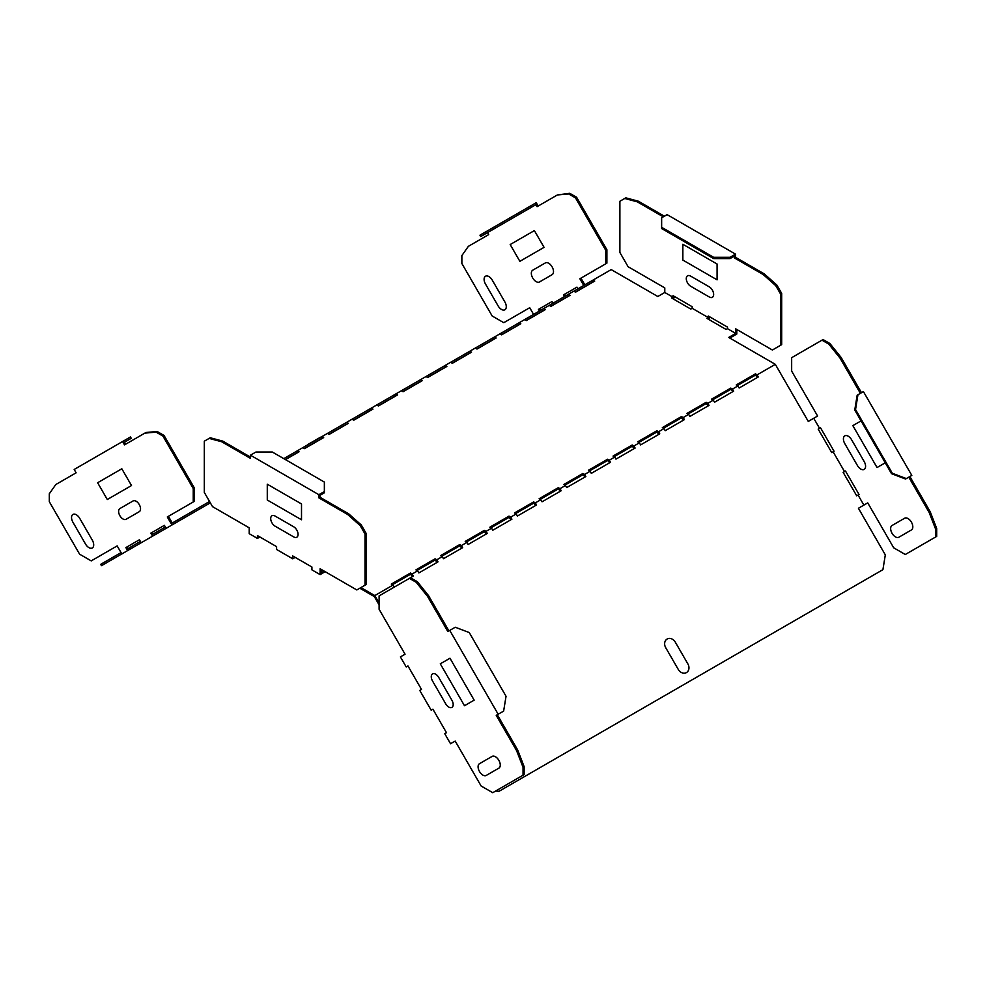 <?xml version="1.0" encoding="UTF-8"?>
<svg xmlns="http://www.w3.org/2000/svg" width="986" height="986" viewBox="0 0 986 986"><rect width="100%" height="100%" fill="white"/><g stroke="black" fill="none" stroke-linecap="round" stroke-linejoin="round"><path stroke-width="1.48" d="M438.745 677.456L451.908 700.257A6.199 3.574 60 0 1 451.908 707.406A6.199 3.574 60 0 1 445.709 703.831L432.546 681.03A6.199 3.574 60 0 1 432.546 673.882A6.199 3.574 60 0 1 438.745 677.456M440.298 663.824L449.973 658.229L474.167 700.146L464.492 705.73L440.298 663.824M486.271 775.415A6.779 3.907 60 0 1 479.492 771.508A6.779 3.907 60 0 1 479.492 763.682L492.076 756.422A6.779 3.907 60 0 1 498.854 760.329A6.779 3.907 60 0 1 498.854 768.156L486.271 775.415M275.082 526.167L293.705 536.914A6.199 3.574 60 0 0 298.08 534.387A6.199 3.574 60 0 0 293.705 526.795L275.082 516.048A6.199 3.574 60 0 0 270.706 518.574A6.199 3.574 60 0 0 275.082 526.167M267.28 500.013L301.506 519.77L301.506 503.957L267.28 484.2L267.28 500.013M126.085 519.289A6.199 3.574 60 0 1 119.885 515.715A6.199 3.574 60 0 1 119.885 508.566L133.048 500.962A6.199 3.574 60 0 1 139.248 504.536A6.199 3.574 60 0 1 139.248 511.697L126.085 519.289M107.301 499.508L97.626 482.746L121.82 468.781L131.508 485.543L107.301 499.508M92.302 540.143A6.779 3.907 60 0 1 92.302 547.957A6.779 3.907 60 0 1 85.523 544.05L72.939 522.26A6.779 3.907 60 0 1 72.939 514.433A6.779 3.907 60 0 1 79.718 518.34L92.302 540.143M532.736 270.201L545.32 262.942A6.779 3.907 -120 0 1 552.098 266.849A6.779 3.907 -120 0 1 552.098 274.675L539.515 281.947A6.779 3.907 -120 0 1 532.736 278.027A6.779 3.907 -120 0 1 532.736 270.201M510.181 244.553L519.869 261.327L544.062 247.35L534.387 230.588L510.181 244.553M492.285 280.16A6.779 3.907 -120 0 0 485.506 276.24A6.779 3.907 -120 0 0 485.506 284.067L498.09 305.857A6.779 3.907 -120 0 0 504.869 309.777A6.779 3.907 -120 0 0 504.869 301.95L492.285 280.16M682.854 244.269L682.854 260.082L717.081 279.839L717.081 264.026L682.854 244.269M690.656 276.117L709.279 286.864A6.199 3.574 -120 0 1 713.654 294.457A6.199 3.574 -120 0 1 709.279 296.983L690.656 286.236A6.199 3.574 -120 0 1 686.281 278.656A6.199 3.574 -120 0 1 690.656 276.117M851.596 439.768A6.779 3.907 -120 0 0 844.817 435.861A6.779 3.907 -120 0 0 844.817 443.675L857.401 465.478A6.779 3.907 -120 0 0 864.18 469.385A6.779 3.907 -120 0 0 864.18 461.559L851.596 439.768M904.643 518.229L892.059 525.489A6.779 3.907 -120 0 0 892.059 533.315A6.779 3.907 -120 0 0 898.838 537.234L911.409 529.963A6.779 3.907 -120 0 0 911.409 522.136A6.779 3.907 -120 0 0 904.643 518.229M885.255 462.804L877.047 467.537L852.853 425.632L861.049 420.899M665.71 647.679L678.294 669.469A6.779 5.534 60 0 0 686.478 672.575A6.779 5.534 60 0 0 687.883 663.935L675.299 642.145A6.779 5.534 60 0 0 667.115 639.039A6.779 5.534 60 0 0 665.71 647.679M307.915 444.476L320.499 437.205L307.915 444.476M727.483 328.671L727.483 327.093L708.318 316.025L708.318 317.603L706.95 318.392L726.115 329.46L727.483 328.671L735.692 333.416L728.716 337.434L775.316 364.339L757.112 374.853L755.412 373.867L736.246 384.934L737.947 385.92L732.475 389.076L730.774 388.102L711.609 399.157L713.309 400.143L707.837 403.311L706.136 402.325L686.971 413.393L688.672 414.366L683.199 417.534L681.499 416.548L662.333 427.616L664.034 428.59L658.549 431.757L656.849 430.771L637.683 441.839L639.396 442.825L633.912 445.98L632.211 444.994L613.045 456.062L614.746 457.048L609.274 460.203L607.573 459.229L588.408 470.285L590.109 471.271L584.636 474.439L585.844 476.521L566.679 487.577L565.471 485.494L559.999 488.662L558.298 487.676L539.132 498.743L540.833 499.717L535.361 502.885L533.66 501.899L514.495 512.966L516.196 513.952L510.723 517.108L509.01 516.122L489.857 527.19L491.558 528.176L486.073 531.331L484.372 530.357L465.207 541.413L466.908 542.399L461.436 545.566L459.735 544.58L440.569 555.648L442.27 556.622L436.798 559.789L435.097 558.803L415.932 569.871L417.633 570.845L412.16 574.012L410.459 573.026L391.294 584.094L392.995 585.08L374.791 595.581L360.913 587.57M708.318 317.603L692.16 308.285L692.16 306.708L672.994 295.64L672.994 297.217L671.639 298.006L690.804 309.062L692.16 308.285M672.994 297.217L664.786 292.472L657.81 296.503L611.209 269.597L593.005 280.11L594.706 281.084L575.541 292.152L573.84 291.166L568.367 294.333L570.068 295.319L550.903 306.375L549.202 305.401L543.73 308.556L545.431 309.542L526.265 320.61L524.564 319.624L519.092 322.779L520.793 323.765L501.627 334.833L499.927 333.847L494.442 337.015L496.143 337.988L476.99 349.056L475.277 348.07L469.804 351.238L471.505 352.212L452.34 363.279L450.639 362.293L445.167 365.461L446.868 366.447L427.702 377.502L426.001 376.529L420.529 379.684L422.23 380.67L403.064 391.738L401.364 390.752L395.891 393.907L397.592 394.893L378.427 405.961L376.726 404.975L371.254 408.142L372.954 409.116L353.789 420.184L352.088 419.198L346.604 422.365L348.317 423.339L329.151 434.407L327.451 433.421L321.966 436.588L323.667 437.574L304.501 448.63L302.801 447.656L297.328 450.812L299.029 451.798L285.484 459.624M324.086 571.054L321.214 572.706L321.214 569.403M585.068 476.965L582.936 474.71L582.936 473.453L563.77 484.52L565.471 485.494M582.936 473.453L584.636 474.439M412.592 576.539L410.459 574.296L392.391 584.723M437.229 562.316L435.097 560.073L417.029 570.5M461.867 548.093L459.735 545.837L441.666 556.277M486.505 533.87L484.372 531.614L466.304 542.053M511.142 519.634L509.01 517.391L490.942 527.818M535.78 505.411L533.66 503.168L515.592 513.595M560.43 491.188L558.298 488.945L540.229 499.372M609.705 462.742L607.573 460.487L589.505 470.926M634.343 448.507L632.211 446.264L614.142 456.691M658.981 434.284L656.849 432.041L638.78 442.467M683.618 420.061L681.499 417.817L663.418 428.244M708.268 405.838L706.136 403.582L688.068 414.021M732.906 391.615L730.774 389.359L712.705 399.798M757.544 377.379L755.412 375.136L737.343 385.563M775.316 364.339L808.273 421.416L813.733 418.261L819.551 428.318L818.183 429.107L831.728 452.574L833.096 451.785L844.521 471.567L843.153 472.356L856.711 495.835L858.067 495.046L863.872 505.103L858.412 508.258L885.317 554.871L882.914 569.661L498.805 791.425L495.699 790.994M455.187 741.065L450.54 743.74L444.735 733.683L446.473 732.684L432.916 709.205L431.178 710.203L419.765 690.422L421.503 689.424L407.945 665.957L406.207 666.955L400.402 656.898L405.049 654.211L379.105 609.286L379.105 595.877L409.412 578.375L416.252 582.332L427.505 596.32L447.829 631.533L449.764 630.411L498.164 714.234L496.229 715.355L497.314 714.727L517.65 749.927L524.133 766.664L524.133 774.565L492.741 792.695L481.119 785.99L455.187 741.065L452.414 742.655M359.816 588.211L374.335 596.592L379.105 604.849M374.791 595.581L379.105 603.062M498.805 791.425L496.476 790.538M737.947 385.92L739.155 388.003L758.32 376.935L757.112 374.853M713.309 400.143L714.517 402.226L733.67 391.159L732.475 389.076M688.672 414.366L689.867 416.449L709.033 405.394L707.837 403.311M664.034 428.59L665.23 430.685L684.395 419.617L683.199 417.534M639.396 442.825L640.592 444.908L659.757 433.84L658.549 431.757M614.746 457.048L615.954 459.131L635.12 448.063L633.912 445.98M590.109 471.271L591.317 473.354L610.482 462.286L609.274 460.203M540.833 499.717L542.041 501.812L561.194 490.745L559.999 488.662M516.196 513.952L517.391 516.035L536.557 504.968L535.361 502.885M491.558 528.176L492.753 530.258L511.919 519.191L510.723 517.108M466.908 542.399L468.116 544.482L487.281 533.414L486.073 531.331M442.27 556.622L443.478 558.705L462.644 547.649L461.436 545.566M417.633 570.845L418.84 572.94L438.006 561.872L436.798 559.789M416.252 582.332L417.349 581.691L410.509 577.747L413.368 576.095L412.16 574.012M392.995 585.08L394.203 587.163M311.909 567.024L292.743 555.968L292.743 558.803L295.196 557.386L311.909 567.024L311.909 569.859L320.117 574.604L325.183 571.683M292.743 558.803L276.585 549.473L276.585 546.638L257.42 535.571L257.42 538.405L259.885 536.988L276.585 546.638M257.42 538.405L249.211 533.673L249.211 527.83L212.532 506.644L204.312 492.421L204.312 441.198L209.155 438.4L221.702 441.765L250.444 458.354L250.444 455.199L318.885 494.713L318.885 497.868L347.639 514.47L348.724 513.842L319.982 497.24L319.982 495.342L324.357 492.815L324.357 491.546L318.885 494.713M297.328 450.812L296.133 451.514L296.897 452.845L297.932 452.426M321.966 436.588L320.77 437.279L321.547 438.622L322.582 438.203M346.604 422.365L345.408 423.056L346.185 424.399L347.22 423.98M371.254 408.142L370.046 408.833L370.822 410.176L371.858 409.757M395.891 393.907L394.683 394.61L395.46 395.953L396.495 395.522M420.529 379.684L419.321 380.386L420.098 381.718L421.133 381.299M445.167 365.461L443.959 366.151L444.735 367.495L445.771 367.075M469.804 351.238L468.609 351.928L469.373 353.271L470.408 352.852M494.442 337.015L493.246 337.705L494.023 339.048L495.058 338.629M519.092 322.779L517.884 323.482L518.661 324.825L519.696 324.394M543.73 308.556L542.522 309.259L543.298 310.59L544.334 310.171M568.367 294.333L567.16 295.024L567.936 296.367L568.971 295.948M593.005 280.11L591.797 280.8L592.574 282.144L593.609 281.725M674.091 296.268L674.091 297.846L672.735 298.635M708.047 319.02L709.415 318.244L709.415 316.666M736.788 329.472L736.788 334.044L729.813 338.075M582.936 474.71L564.867 485.149M410.459 574.296L410.459 573.026M435.097 560.073L435.097 558.803M459.735 545.837L459.735 544.58M484.372 531.614L484.372 530.357M509.01 517.391L509.01 516.122M533.66 503.168L533.66 501.899M558.298 488.945L558.298 487.676M607.573 460.487L607.573 459.229M632.211 446.264L632.211 444.994M656.849 432.041L656.849 430.771M681.499 417.817L681.499 416.548M706.136 403.582L706.136 402.325M579.029 289.958L585.598 286.174M210.326 502.835L178.503 521.212L177.726 519.869L209.55 501.492M165.365 527.005L154.272 533.414L155.036 534.757L152.583 536.174L150.846 533.167L164.403 525.341L166.129 528.348L178.503 521.212M154.272 533.414L152.904 534.202L151.943 532.539M171.946 524.996L167.3 516.96L168.396 516.319L172.267 523.024L177.726 519.869M567.936 296.367L550.755 306.289M543.298 310.59L526.105 320.512M518.661 324.825L501.467 334.747M494.023 339.048L476.83 348.97M469.373 353.271L452.192 363.193M444.735 367.495L427.554 377.416M420.098 381.718L402.917 391.639M395.46 395.953L378.279 405.875M370.822 410.176L353.629 420.098M346.185 424.399L328.991 434.321M321.547 438.622L304.354 448.544M296.897 452.845L285.324 459.525M155.036 534.757L168.581 526.931M167.3 516.96L194.341 501.344L194.341 487.934L164.033 435.442L157.181 431.498L145.94 432.497L124.519 444.871L122.584 441.518L74.184 469.459L76.119 472.812L55.795 484.545L49.3 493.789L49.3 501.689L79.607 554.181L91.217 560.886L117.161 545.899L121.808 553.947L127.613 550.595L125.875 547.587L139.42 539.761L141.158 542.768L152.583 536.174M127.613 550.595L143.611 541.351M121.031 552.604L100.683 564.349L101.459 565.693L128.365 550.151M538.812 313.191L541.265 311.773M563.782 298.77L566.235 297.353M592.574 282.144L575.393 292.066M130.066 549.177L129.289 547.834L127.933 548.623L126.972 546.947M320.117 574.604L320.117 568.762L356.809 589.948L366.114 584.575L366.114 533.34L361.27 524.959L348.724 513.842M366.114 533.34L365.017 533.981L365.017 585.203M365.017 533.981L360.173 525.6L347.639 514.47M193.244 501.985L193.244 488.563L194.341 487.934M164.033 435.442L162.936 436.083L193.244 488.563M162.936 436.083L156.096 432.127L144.843 433.125M523.048 775.206L523.048 767.293L516.553 750.556L496.229 715.355M533.586 314.411L529.716 307.718L503.784 322.693L492.162 315.988L461.867 263.496L461.867 255.596L468.35 246.352L488.686 234.619L487.515 232.61L535.916 204.669L480.737 236.529L479.96 235.186L536.236 202.697L538.171 206.049M576.958 287.148L563.4 294.974L576.958 287.148L577.919 288.812M551.987 301.568L538.43 309.394L551.987 301.568L552.949 303.232M663.282 216.846L637.276 201.834L624.73 198.469L619.886 201.267L619.886 252.49L628.094 266.713L664.786 287.9L664.786 292.472M583.724 285.459L579.867 278.767L580.951 278.138L584.821 284.831M564.497 294.346L565.459 296.01M564.374 296.638L563.4 294.974M539.527 308.766L540.488 310.43M539.391 311.058L538.43 309.394M863.872 505.103L867.742 502.872L893.686 547.797L905.296 554.502L935.603 537.013L935.603 529.1L936.7 528.471L936.7 536.372L935.603 537.013M861.481 392.699L841.157 357.499L829.904 343.51L823.063 339.554L821.967 340.182L828.819 344.139L840.06 358.128L860.384 393.34M863.416 391.59L911.816 475.412L905.567 479.023L891.541 473.699L854.763 409.991L857.167 395.201L863.416 391.59M929.108 512.375L930.205 511.734L909.881 476.534L908.784 477.162L929.108 512.375L935.603 529.1M930.205 511.734L936.7 528.471M821.967 340.182L791.659 357.684L791.659 371.093L817.604 416.03L813.733 418.261M833.096 451.785L834.057 451.231L820.512 427.764L819.551 428.318M858.067 495.046L859.028 494.491L845.483 471.012L844.521 471.567M735.556 254.154L730.084 257.309L713.654 257.309L661.643 227.285L661.643 217.795L667.115 214.64L735.556 254.154L735.556 257.309L764.298 273.911L776.845 285.028L781.688 293.421L781.688 344.644L772.383 350.018L735.692 328.831L735.692 333.416M637.276 201.834L638.361 201.206L625.827 197.841L624.73 198.469M638.361 201.206L664.379 216.217M780.592 345.273L780.592 294.05L775.748 285.669L776.845 285.028M764.298 273.911L763.201 274.539L775.748 285.669M763.201 274.539L734.459 257.95L734.459 256.052L730.084 258.579L713.654 258.579L661.643 228.542L661.643 227.285M730.774 389.359L730.774 388.102M755.412 375.136L755.412 373.867M209.155 438.4L210.252 437.772L222.799 441.124L250.444 457.097M296.133 451.514L283.783 458.638M320.77 437.279L302.801 447.656M345.408 423.056L327.451 433.421M370.046 408.833L352.088 419.198M394.683 394.61L376.726 404.975M419.321 380.386L401.364 390.752M443.959 366.151L426.001 376.529M468.609 351.928L450.639 362.293M493.246 337.705L475.277 348.07M517.884 323.482L499.927 333.847M542.522 309.259L524.564 319.624M567.16 295.024L549.202 305.401M591.797 280.8L573.84 291.166M140.382 541.425L129.289 547.834M417.349 581.691L428.59 595.692L448.926 630.892M125.616 444.23L124.446 442.221L131.237 438.302L130.46 436.958L122.584 441.518M318.885 497.868L319.982 497.24M128.057 438.351L128.833 439.694M250.444 455.199L255.916 452.032L272.346 452.032L324.357 482.068L324.357 491.546M449.764 630.411L455.236 627.244L469.262 632.568L506.04 696.276L503.636 711.079L498.164 714.234M908.784 477.162L909.942 476.497M730.084 257.309L730.084 258.579M735.556 257.309L734.459 257.95M575.491 197.89L576.588 197.249L606.895 249.741L605.798 250.382L575.491 197.89L568.651 193.934L557.41 194.945L537.074 206.678L535.916 204.669M530.764 205.852L531.54 207.196M857.943 394.745L855.54 409.547L854.763 409.991M906.344 478.58L892.318 473.255L855.54 409.547M516.738 213.95L517.514 215.293M579.867 278.767L605.798 263.792L605.798 250.382M557.41 194.945L569.748 193.305L576.588 197.249M606.895 249.741L606.895 263.151L605.798 263.792M568.651 193.934L569.748 193.305M892.318 473.255L891.541 473.699M157.181 431.498L156.096 432.127M840.06 358.128L841.157 357.499M829.904 343.51L828.819 344.139M523.048 767.293L524.133 766.664M516.553 750.556L517.65 749.927M428.59 595.692L427.505 596.32M410.509 577.747L409.412 578.375M713.654 257.309L713.654 258.579M361.27 524.959L360.173 525.6M221.702 441.765L222.799 441.124M781.688 293.421L780.592 294.05"/></g></svg>
